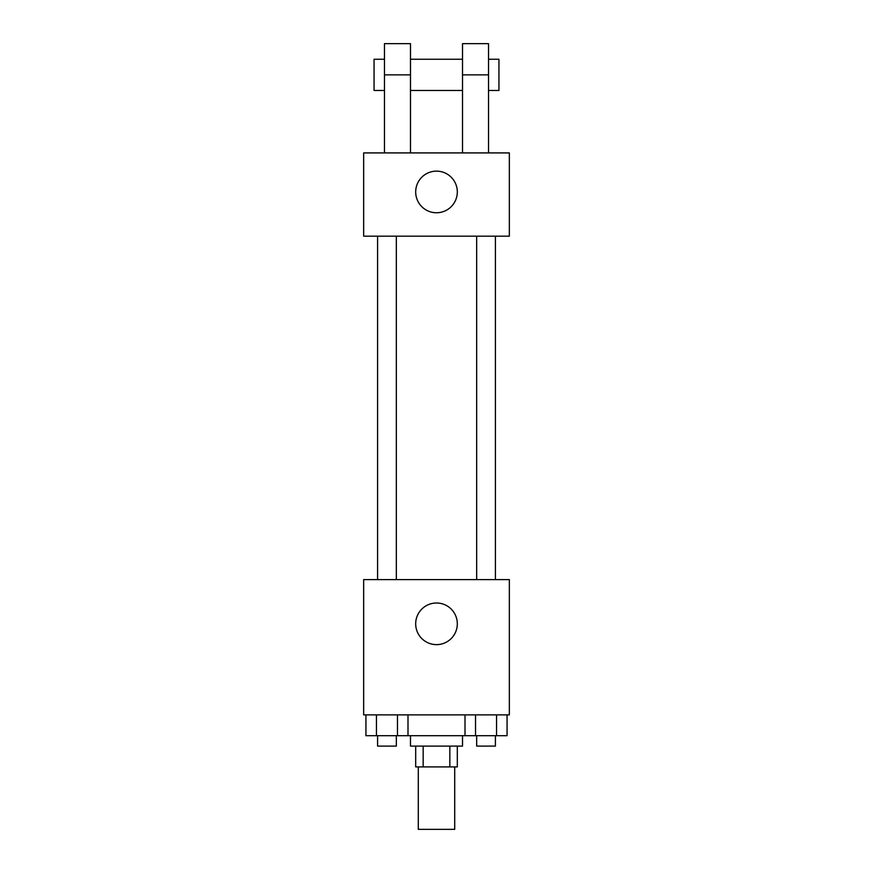 <?xml version="1.0" encoding="UTF-8"?>
<svg xmlns="http://www.w3.org/2000/svg" width="873" height="873" viewBox="0 0 873 873"><rect width="100%" height="100%" fill="white"/><g stroke="black" fill="none" stroke-linecap="round" stroke-linejoin="round"><path stroke-width="1.31" d="M418.287 766.909L418.287 829.35L454.713 829.35L454.713 766.909M449.846 746.099L449.846 766.909L415.69 766.909L415.69 746.099M449.846 766.909L457.31 766.909L457.31 746.099M462.515 735.688L462.515 746.099L410.485 746.099L410.485 735.688M423.154 746.099L423.154 766.909M407.997 714.878L407.997 735.688L507.06 735.688L507.06 714.878M509.341 714.878L363.659 714.878L363.659 579.596L509.341 579.596L509.341 714.878M457.31 623.824A20.81 20.81 0 0 1 426.089 641.841A20.81 20.81 0 0 1 426.089 605.797A20.81 20.81 0 0 1 457.31 623.824M476.669 579.596L476.669 236.168M396.331 236.168L396.331 579.596M509.341 236.168L363.659 236.168L363.659 152.917L509.341 152.917L509.341 236.168L363.659 236.168M465.003 714.878L465.003 735.688M496.551 714.878L496.551 735.688M475.523 714.878L475.523 735.688M495.406 735.688L495.406 746.099L476.669 746.099L476.669 735.688M407.997 735.688L365.94 735.688L365.94 714.878M397.477 714.878L397.477 735.688M376.449 714.878L376.449 735.688M396.331 735.688L396.331 746.099L377.594 746.099L377.594 735.688M415.69 191.94A20.81 20.81 0 0 1 446.911 173.923A20.81 20.81 0 0 1 446.911 209.967A20.81 20.81 0 0 1 415.69 191.94M462.515 152.917L462.515 74.871L488.531 74.871L488.531 43.65L462.515 43.65L462.515 74.871M462.515 59.255L410.485 59.255M384.469 152.917L384.469 74.871L410.485 74.871L410.485 152.917M410.485 74.871L410.485 43.65L384.469 43.65L384.469 74.871M488.531 152.917L488.531 74.871M488.531 90.476L498.941 90.476L498.941 59.255L488.531 59.255M384.469 59.255L374.059 59.255L374.059 90.476L384.469 90.476M495.406 579.596L495.406 236.168M377.594 236.168L377.594 579.596M462.515 90.476L410.485 90.476"/></g></svg>
